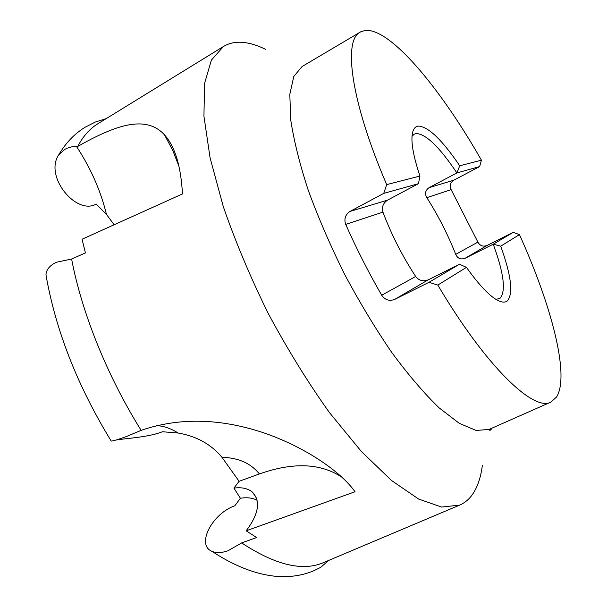 <?xml version="1.0" encoding="UTF-8"?>
<svg xmlns="http://www.w3.org/2000/svg" width="607" height="607" viewBox="0 0 607 607"><rect width="100%" height="100%" fill="white"/><g stroke="black" fill="none" stroke-linecap="round" stroke-linejoin="round"><path stroke-width="0.91" d="M482.353 465.311C480.865 477.223 477.633 486.852 472.663 494.189C469.188 499.227 464.841 502.869 459.613 505.123L323.766 562.499C302.817 571.68 275.457 565.147 241.677 542.908L228.004 550.746C221.745 552.931 216.449 553.152 212.116 551.414C233.498 565.504 254.067 573.736 273.81 576.104C288.219 577.621 301.436 575.891 313.455 570.906L320.602 567.408L328.675 560.428M111.164 440.978L111.225 441.084C112.826 441.077 117.766 439.62 126.028 436.691L141.143 430.348C107.28 376.203 81.687 312.453 71.611 259.03L56.519 262.239C49.789 265.396 46.269 269.591 45.965 274.834L46.739 279.296M114.101 224.727L106.46 214.408L96.202 204.073C76.307 215.599 44.129 176.546 58.644 154.96L64.835 149.352L67.074 148.237L72.005 146.765L77.779 146.386C83.106 136.218 89.783 128.684 97.81 123.79L223.414 46.527C229.165 43.059 235.751 41.686 243.179 42.414C250.213 43.112 257.747 45.457 265.783 49.44M491.64 428.307L489.781 430.765L490.046 429.012M550.868 402.1L489.037 429.453L476.116 430.439L459.279 423.337L439.036 407.79C424.088 393.306 408.382 374.944 391.925 352.697C375.422 328.584 359.64 302.445 344.586 274.265C330.39 245.638 318.265 217.61 308.219 190.173C299.661 163.852 293.834 140.399 290.715 119.814L289.812 94.297L293.803 76.459L302.104 66.504L360.854 31.739L365.315 30.426L369.701 30.578C396.181 34.918 442.761 92.378 481.434 160.18L479.636 166.576L453.77 180.211C450.257 182.578 449.377 185.727 451.138 189.65L477.891 242.117C480.023 245.827 483.081 246.943 487.049 245.463L513.219 232.352L519.433 234.606C551.513 305.374 570.011 375.551 556.551 397.024L550.868 402.1C533.773 411.956 486.253 366.909 437.814 285.085L428.982 282.316L394.649 299.426C389.375 301.375 385.058 299.987 381.704 295.245C368.411 272.164 356.415 248.551 345.709 224.4C343.881 218.937 345.292 214.62 349.943 211.464L383.73 193.39L386.682 184.619C350.725 101.043 342.97 40.199 360.277 32.057M459.613 505.123L441.585 507.05L418.701 499.083L391.583 480.547L361.317 451.426L329.426 412.563C307.893 382.342 287.513 349.344 268.286 313.569C250.327 277.141 235.296 241.381 223.194 206.297L210.068 157.759L203.937 116.203L204.582 83.356L211.388 60.085L223.414 46.527M459.719 165.787L456.896 172.934L429.096 187.639C425.348 190.302 424.589 193.648 426.82 197.662C438.307 215.735 447.936 234.636 455.705 254.371C457.625 258.483 460.751 259.788 465.099 258.279L493.248 244.196L500.729 246.169C511.185 275.29 513.431 293.485 507.467 300.761C504.713 303.113 500.464 302.392 494.72 298.583C486.806 293.173 477.39 282.771 466.472 267.361L459.476 264.227L428.041 279.926C422.996 281.716 418.876 280.571 415.674 276.481C402.327 256.071 391.416 234.613 382.934 212.124C381.553 207.207 383.055 203.224 387.456 200.173L418.443 183.686L419.945 176.045C414.429 159.588 411.766 146.871 411.948 137.888C412.214 130.467 414.369 126.529 418.405 126.089C428.299 126.59 442.071 139.822 459.719 165.787L481.434 160.18M513.219 232.352L493.248 244.196C503.81 273.067 506.101 291.072 500.13 298.196L496.033 299.433M412.024 136.309L414.217 134.17L416.182 133.54C425.962 133.919 439.536 147.053 456.896 172.934L479.636 166.576M77.779 146.386C114.715 125.596 145.475 114.162 164.474 134.837C174.953 146.454 180.947 166.151 182.464 193.936L82.051 239.241L85.435 252.922L71.611 259.03M141.143 430.348C178.572 417.548 218.937 418.2 262.239 432.321C303.659 446.244 340.087 470.782 355.042 491.738L246.169 530.822L256.647 537.529L241.677 542.908M493.332 427.556L529.721 411.455M491.351 429.179L489.925 429.809M212.116 551.414C195.788 545.025 212.162 513.598 234.818 505.775L240.402 498.241L233.93 488.111L239.09 481.313L221.965 457.314C211.153 444.294 196.539 436.198 178.147 433.026L162.448 431.744C148.154 437.412 125.983 438.269 115.8 440.075M233.93 488.111C241.677 487.072 247.77 488.362 252.224 491.981C260.889 500.957 258.87 513.901 246.169 530.822M257.125 500.305C252.641 497.884 247.064 497.194 240.402 498.241M342.265 477.443C320.883 463.133 293.257 461.965 259.379 473.946L239.09 481.313M519.433 234.606L500.729 246.169M466.472 267.361L437.814 285.085M428.982 282.316L459.476 264.227M383.73 193.39L418.443 183.686M386.682 184.619L419.945 176.045M76.444 146.355C90.701 168.048 100.701 190.735 106.46 214.408M221.965 457.314C238.346 457.724 250.82 463.262 259.379 473.946M156.348 425.666C163.359 425.848 170.62 428.299 178.147 433.026M465.099 258.279L487.049 245.463M455.705 254.371L477.891 242.117M394.649 299.426L428.041 279.926M381.704 295.245L415.674 276.481M426.82 197.662L451.138 189.65M345.709 224.4L382.934 212.124M429.096 187.639L453.77 180.211M349.943 211.464L387.456 200.173M58.644 154.96C65.624 143.077 74.403 133.859 84.98 127.295L95.314 122.045L106.263 118.585M256.154 497.285L252.224 491.981M178.989 166.364L172.691 150.225L164.474 134.837M45.965 274.834C55.738 330.542 77.491 385.953 111.225 441.084"/></g></svg>
